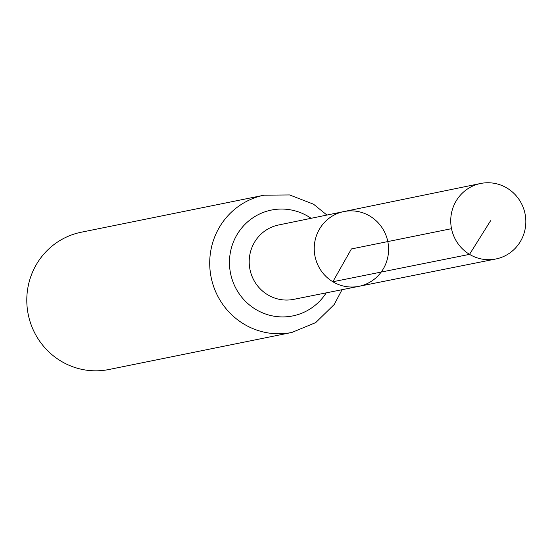 <?xml version="1.0" encoding="UTF-8"?>
<svg xmlns="http://www.w3.org/2000/svg" width="553" height="553" viewBox="0 0 553 553"><rect width="100%" height="100%" fill="white"/><g stroke="black" fill="none" stroke-linecap="round" stroke-linejoin="round"><path stroke-width="0.83" d="M358.876 286.336L293.636 299.367A37.943 36.954 78.5 0 1 267.728 294.804A37.943 36.954 78.5 0 1 249.659 255.825A37.943 36.954 78.5 0 1 278.574 224.988L343.738 211.599A38.129 37.134 78.5 0 0 314.692 242.587A38.129 37.134 78.5 0 0 332.844 281.754A38.129 37.134 78.5 0 0 358.876 286.336A38.129 37.134 78.5 0 0 387.805 241.578A38.129 37.134 78.5 0 0 343.738 211.599A38.129 37.134 78.5 0 0 314.692 242.587A38.129 37.134 78.5 0 0 332.844 281.754A38.129 37.134 78.5 0 0 358.876 286.336L495.827 258.991A38.516 37.514 78.5 0 0 525.35 227.753A38.516 37.514 78.5 0 0 507.025 188.089A38.516 37.514 78.5 0 0 480.536 183.499A38.516 37.514 78.5 0 0 451.193 214.799A38.516 37.514 78.5 0 0 469.532 254.359A38.516 37.514 78.5 0 0 495.827 258.991M326.92 215.055L313.51 204.188L289.613 194.946L264.085 195.188L81.167 232.239A70.024 68.199 78.5 0 0 27.65 289.101A70.024 68.199 78.5 0 0 60.975 361.123A70.024 68.199 78.5 0 0 108.969 369.501L291.887 332.45L315.715 322.599L334.212 304.503L342.044 289.703M451.518 228.672L351.404 248.947L332.844 281.754L469.532 254.359L490.573 220.758M264.085 195.188A70.024 68.199 78.5 0 0 210.569 252.044A70.024 68.199 78.5 0 0 243.901 324.072A70.024 68.199 78.5 0 0 291.887 332.45M311.111 218.304A53.987 52.576 78.5 0 0 237.313 234.175A53.987 52.576 78.5 0 0 255.811 309.438A53.987 52.576 78.5 0 0 326.215 292.862M343.738 211.599L480.536 183.499"/></g></svg>
